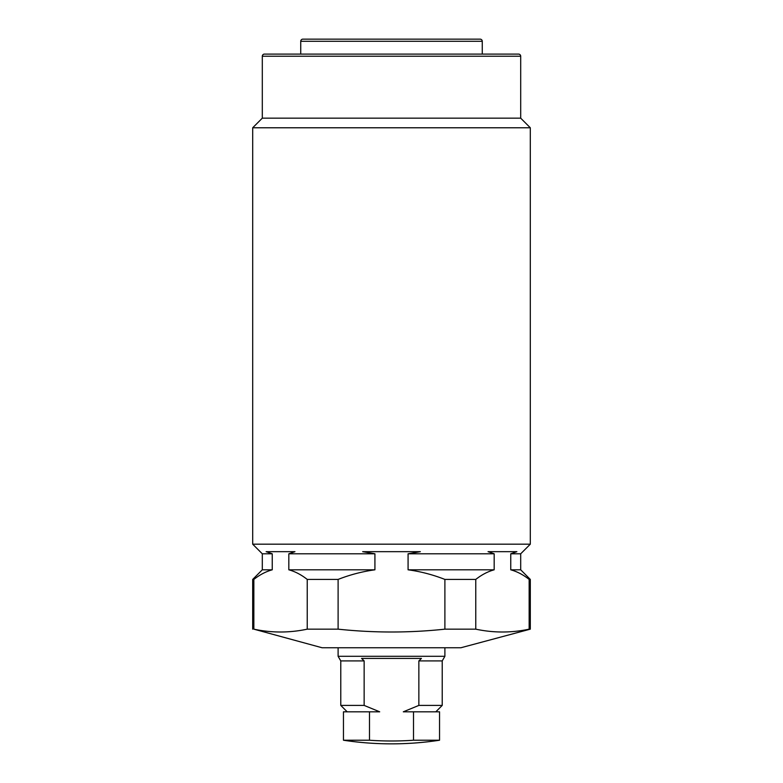 <?xml version="1.0" encoding="UTF-8"?>
<svg xmlns="http://www.w3.org/2000/svg" width="783" height="783" viewBox="0 0 783 783"><rect width="100%" height="100%" fill="white"/><g stroke="black" fill="none" stroke-linecap="round" stroke-linejoin="round"><path stroke-width="1.17" d="M338.109 647.756L338.109 656.301L444.891 656.301L444.891 647.756M435.808 711.816L442.219 705.414L442.219 660.921L418.856 660.921L418.856 705.414L403.304 711.816L439.547 711.816L439.547 740.229A320.316 320.316 0 0 1 343.453 740.229L369.488 740.229L369.488 711.816L343.453 711.816L343.453 740.229M347.192 711.816L340.781 705.414L364.144 705.414L364.144 660.921L340.781 660.921L338.109 656.301M442.219 660.921L444.891 656.301M364.144 660.921L361.57 658.434L421.43 658.434L418.856 660.921M442.219 705.414L418.856 705.414M369.488 711.816L379.696 711.816L364.144 705.414M413.512 711.816L413.512 740.229A317.458 317.458 0 0 1 369.488 740.229M439.547 740.229L413.512 740.229M475.77 629.16L475.77 579.42C481.711 574.742 487.848 571.541 494.171 569.809L494.171 553.796L488.044 551.663L516.878 551.663L510.751 553.796L520.695 553.796L520.695 569.809L530.306 579.42L530.306 629.16L529.151 629.16C511.358 632.948 493.564 632.948 475.77 629.16L444.891 629.16C409.411 632.948 373.824 632.948 338.109 629.16L307.23 629.16C289.436 632.948 271.642 632.948 253.849 629.16L322.097 647.756L460.903 647.756L530.306 629.16M520.695 553.796L530.306 544.185L252.694 544.185L262.305 553.796L262.305 569.809L252.694 579.42L252.694 629.16M338.109 629.16L338.109 579.42L307.23 579.42L307.23 629.16C289.436 632.948 271.642 632.948 253.849 629.16L253.849 579.42C259.79 574.742 265.926 571.541 272.249 569.809L272.249 553.796L262.305 553.796M272.249 553.796L266.122 551.663L294.956 551.663L288.829 553.796L288.829 569.809C295.152 571.541 301.289 574.742 307.23 579.42M338.109 579.42C350.07 574.722 362.343 571.521 374.92 569.809L374.92 553.796L288.829 553.796M374.92 553.796L362.676 551.663L420.324 551.663L408.08 553.796L408.08 569.809C420.637 571.512 432.911 574.722 444.891 579.42L444.891 629.16M494.171 553.796L408.08 553.796M520.695 56.229L262.305 56.229A2.134 2.134 0 0 1 264.439 54.096L518.561 54.096A2.134 2.134 0 0 1 520.695 56.229L520.695 118.164L530.306 127.776L252.694 127.776L252.694 544.185M530.306 127.776L530.306 544.185M520.695 118.164L262.305 118.164L252.694 127.776M262.305 56.229L262.305 118.164M482.259 54.096L482.259 41.284A2.134 2.134 0 0 0 480.126 39.15L302.874 39.15A2.134 2.134 0 0 0 300.741 41.284L300.741 54.096M458.163 39.15L324.837 39.15M253.849 579.42L252.694 579.42M475.77 579.42L444.891 579.42M530.306 579.42L529.151 579.42L529.151 629.16M272.249 569.809L262.305 569.809M374.92 569.809L288.829 569.809M494.171 569.809L408.08 569.809M510.751 553.796L510.751 569.809C517.074 571.541 523.21 574.742 529.151 579.42M520.695 569.809L510.751 569.809M482.259 41.284L300.741 41.284M340.781 660.921L340.781 705.414"/></g></svg>
